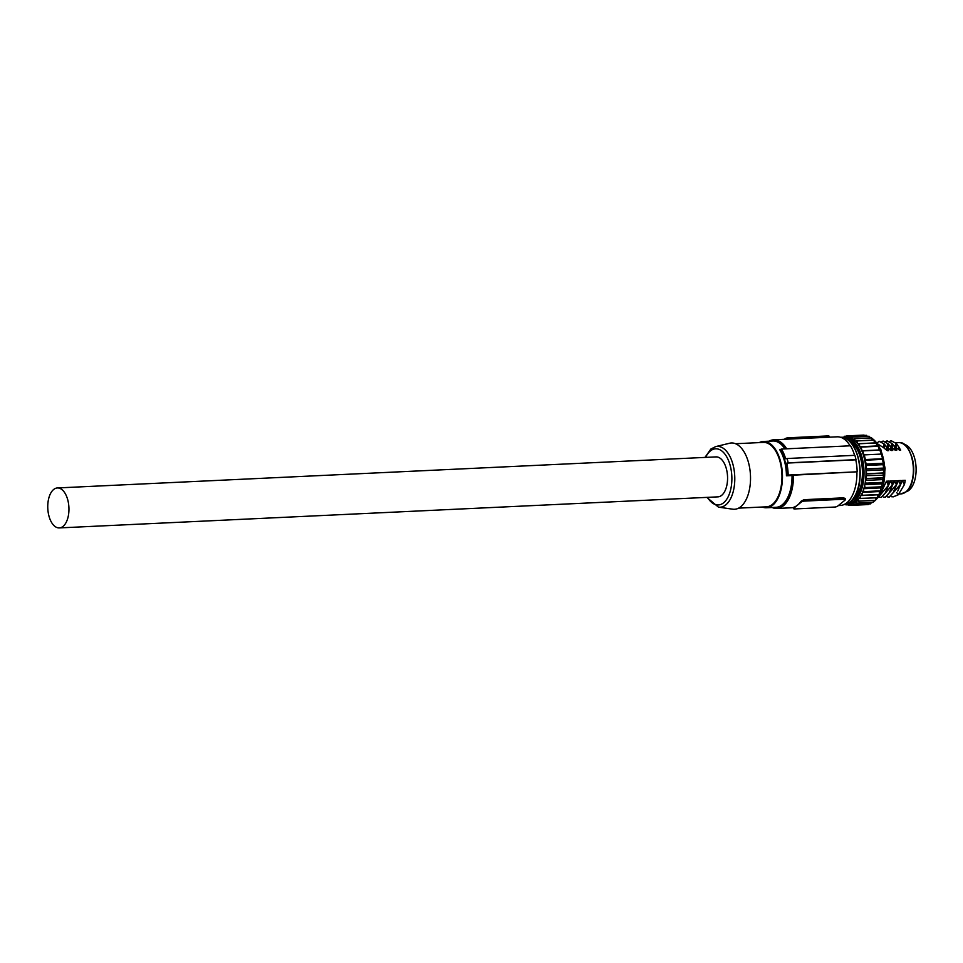 <?xml version="1.0" encoding="UTF-8"?>
<svg xmlns="http://www.w3.org/2000/svg" width="963" height="963" viewBox="0 0 963 963"><rect width="100%" height="100%" fill="white"/><g stroke="black" fill="none" stroke-linecap="round" stroke-linejoin="round"><path stroke-width="1.44" d="M63.077 526.364A20.006 10.569 -92.7 0 0 68.554 503.745A20.006 10.569 -92.7 0 0 57.407 487.952A20.006 10.569 -92.7 0 0 53.615 489.517A20.006 10.569 -92.7 0 0 48.15 512.135A20.006 10.569 -92.7 0 0 59.297 527.917A20.006 10.569 -92.7 0 0 63.077 526.364M57.407 487.952L716.039 456.895A20.006 10.569 87.3 0 1 727.173 472.677A20.006 10.569 87.3 0 1 721.708 495.307A20.006 10.569 87.3 0 1 717.917 496.86L59.297 527.917M762.251 507.02A33.187 17.539 -92.7 0 0 766.44 507.766L776.022 507.32A33.187 17.539 -92.7 0 0 782.305 504.732A33.187 17.539 -92.7 0 0 792.043 475.529L792.681 475.313A33.657 17.779 87.3 0 1 782.811 505.142A33.657 17.779 87.3 0 1 773.458 507.441M772.783 507.477A33.886 17.912 -92.7 0 0 782.871 505.358A33.886 17.912 -92.7 0 0 792.814 475.216L857.166 471.798L788.167 475.06A34.837 18.405 -92.7 0 0 786.759 463.095L855.758 459.833A34.837 18.405 -92.7 0 1 857.166 471.798M865.954 475.65L883.095 475.216A33.416 17.659 -92.7 0 0 883.119 474.627L883.926 473.122L866.76 473.928A34.837 18.405 -92.7 0 0 866.76 473.724L883.926 472.917A34.837 18.405 87.3 0 1 883.926 473.122M867.145 436.359L866.652 435.36A34.837 18.405 87.3 0 0 866.544 435.336L849.378 436.143L848.463 437.383A33.416 17.659 -92.7 0 0 847.837 437.322A33.416 17.659 87.3 0 0 846.73 437.31L844.732 437.395A33.416 17.659 -92.7 0 0 843.215 437.599L844.732 437.395A33.416 17.659 -92.7 0 1 862.162 457.822A33.416 17.659 -92.7 0 1 854.217 501.554A33.416 17.659 -92.7 0 1 847.885 504.167L846.345 504.118A33.416 17.659 -92.7 0 0 847.885 504.167L849.884 504.07A33.416 17.659 -92.7 0 0 850.004 504.07L850.979 505.382A34.837 18.405 -92.7 0 0 851.087 505.358L851.834 503.769A33.416 17.659 -92.7 0 0 852.436 503.589L853.495 504.648A34.837 18.405 -92.7 0 0 853.603 504.6L854.217 502.818A33.416 17.659 -92.7 0 0 854.795 502.481L855.914 503.252A34.837 18.405 -92.7 0 0 856.011 503.18L856.48 501.242A33.416 17.659 -92.7 0 0 857.022 500.748L858.177 501.229A34.837 18.405 -92.7 0 0 858.262 501.133L858.587 499.063A33.416 17.659 -92.7 0 0 859.092 498.425L877.413 497.799A34.837 18.405 87.3 0 0 877.498 497.678L877.654 495.524A33.416 17.659 -92.7 0 0 878.1 494.765L879.255 494.633A34.837 18.405 87.3 0 0 879.327 494.488L879.327 492.298A33.416 17.659 -92.7 0 0 879.701 491.419L880.832 490.986A34.837 18.405 87.3 0 0 880.892 490.829L880.724 488.638A33.416 17.659 -92.7 0 0 881.037 487.663L882.108 486.929A34.837 18.405 87.3 0 0 882.156 486.76L881.831 484.606A33.416 17.659 -92.7 0 0 882.06 483.546L883.059 482.547A34.837 18.405 87.3 0 0 883.095 482.355L882.614 480.296A33.416 17.659 -92.7 0 0 882.758 479.177L883.661 477.913L866.507 478.719A34.837 18.405 -92.7 0 0 866.519 478.527L865.93 476.035A33.416 17.659 -92.7 0 0 865.966 475.433L866.76 473.928M858.177 501.229L875.343 500.423A34.837 18.405 87.3 0 0 875.427 500.327L875.752 498.256A33.416 17.659 -92.7 0 0 876.065 497.859M865.376 459.556A34.837 18.405 87.3 0 0 864.822 457.184A34.837 18.405 87.3 0 0 864.184 454.897L881.35 454.079A34.837 18.405 87.3 0 1 881.988 456.378A34.837 18.405 87.3 0 1 882.541 458.737L865.376 459.556L865.255 460.206L882.421 459.399L883.324 463.239A34.837 18.405 87.3 0 1 883.348 463.444L866.194 464.25A34.837 18.405 -92.7 0 0 866.158 464.058L883.324 463.239M715.605 446.627L729.617 443.233A33.187 17.539 87.3 0 1 749.599 467.524A33.187 17.539 87.3 0 1 740.788 506.694A33.187 17.539 87.3 0 1 732.723 509.186L718.458 507.14A30.443 16.094 -92.7 0 0 725.849 504.841A30.443 16.094 -92.7 0 0 733.938 468.909A30.443 16.094 -92.7 0 0 715.605 446.627L710.838 449.071L704.964 457.425M851.725 500.604A31.189 16.479 -92.7 0 0 860.705 458.713A31.189 16.479 -92.7 0 0 848.897 440.585M788.167 475.06L786.446 475.794A33.187 17.539 -92.7 0 0 784.604 461.566A33.187 17.539 -92.7 0 0 779.777 449.793L781.487 449.047A34.837 18.405 -92.7 0 1 785.652 458.761L787.072 458.52A35.306 18.658 87.3 0 1 788.179 462.854L786.759 463.095M766.44 507.766A33.187 17.539 -92.7 0 0 780.62 461.759A33.187 17.539 -92.7 0 0 763.31 441.475A33.187 17.539 -92.7 0 0 759.217 442.607M865.966 475.433A33.416 17.659 -92.7 0 0 864.16 457.738A33.416 17.659 -92.7 0 0 857.816 443.738A33.416 17.659 -92.7 0 0 857.552 443.377A33.416 17.659 -92.7 0 0 855.65 441.247A33.416 17.659 -92.7 0 0 855.084 440.717L854.518 438.731A34.837 18.405 -92.7 0 0 854.422 438.659L853.338 439.345A33.416 17.659 87.3 0 1 855.084 440.717M853.338 439.345A33.416 17.659 -92.7 0 0 852.737 438.959L852.038 437.13A34.837 18.405 -92.7 0 0 851.93 437.07L850.919 438.045A33.416 17.659 87.3 0 1 852.737 438.959M850.919 438.045A33.416 17.659 -92.7 0 0 850.305 437.816L849.486 436.167A34.837 18.405 -92.7 0 0 849.378 436.143M848.463 437.383A33.416 17.659 87.3 0 1 850.305 437.816M904.486 484.473L898.359 494.657L904.486 484.473L905.232 480.32L902.439 480.453L897.721 491.082M889.379 497.028L900.489 484.666L901.236 480.501L898.443 480.633L893.724 491.274M885.394 497.209L896.493 484.846L897.251 480.693L894.458 480.826L889.74 491.455M881.398 497.402L892.508 485.039L893.255 480.874L890.462 481.006L885.743 491.648M888.512 485.232L878.16 497.498L888.512 485.232L889.27 481.067L886.466 481.199L881.169 492.466M735.563 443.726L763.358 442.414A32.248 17.033 87.3 0 1 780.174 462.12A32.248 17.033 87.3 0 1 766.392 506.827L738.609 508.139M911.455 455.836A24.003 12.688 87.3 0 1 912.382 458.894A24.003 12.688 87.3 0 1 912.575 479.538M906.039 491.828A24.003 12.688 -92.7 0 0 914.778 458.785A24.003 12.688 -92.7 0 0 903.8 444.22M904.221 484.485L902.439 480.453M896.697 492.599L898.359 494.657L893.255 496.836L891.521 496.715M898.623 494.645L893.315 496.836M900.489 484.666L898.443 480.633M887.525 496.908L889.258 497.028L900.224 484.678M896.493 484.846L894.458 480.826M883.54 497.089L885.274 497.221L896.24 484.871M892.508 485.039L890.462 481.006M879.544 497.281L881.277 497.402L892.244 485.051M888.259 485.244L886.466 481.199M886.947 440.91L885.322 441.824M889.896 445.725L891.569 447.301L891.666 443.317L892.557 443.859L887.26 440.91M892.557 443.859L896.709 450.299L894.675 449.865L891.569 447.301M891.666 443.317L887.007 440.922M892.328 447.976L892.424 443.787M894.663 446.603L894.675 449.865M882.963 441.102L881.338 442.017M885.9 445.905L887.573 447.494L887.669 443.51L888.572 444.039L883.264 441.102M888.572 444.039L892.713 450.479L890.679 450.058L887.573 447.494M887.669 443.51L883.011 441.114M888.343 448.156L888.428 443.979M890.667 446.796L890.679 450.058M877.714 443.943L883.577 447.675L883.673 443.69L884.576 444.232L879.279 441.283M884.576 444.232L888.729 450.672L886.694 450.239L883.577 447.675M883.673 443.69L879.014 441.307L876.426 443.606M884.347 448.349L884.443 444.172M886.682 446.976L886.694 450.239M843.877 437.25L841.891 437.346A34.837 18.405 -92.7 0 0 841.818 437.383M846.646 436.179L844.358 436.287A34.837 18.405 -92.7 0 0 844.262 436.311L843.781 437.491M845.297 437.371L844.358 436.287M846.802 435.89L863.967 435.083A34.837 18.405 87.3 0 1 864.076 435.083L846.91 435.89A34.837 18.405 -92.7 0 0 846.802 435.89L846.008 437.334M847.837 437.322L846.91 435.89M866.652 435.36L849.486 436.167M851.93 437.07L869.095 436.263A34.837 18.405 87.3 0 1 869.204 436.311L852.038 437.13M854.422 438.659L871.575 437.84A34.837 18.405 87.3 0 1 871.684 437.924L854.518 438.731M883.095 482.355L865.93 483.161L865.448 481.103A33.416 17.659 -92.7 0 0 865.593 479.983A33.416 17.659 -92.7 0 0 865.93 476.035M865.593 479.983L866.507 478.719M883.059 482.547L865.893 483.354A34.837 18.405 -92.7 0 0 865.93 483.161M860.248 498.605A34.837 18.405 -92.7 0 0 860.332 498.485L860.501 496.33A33.416 17.659 -92.7 0 0 860.934 495.572L862.09 495.439A34.837 18.405 -92.7 0 0 862.162 495.307L862.162 493.104A33.416 17.659 -92.7 0 0 862.547 492.225L863.667 491.792A34.837 18.405 -92.7 0 0 863.727 491.636L863.57 489.445A33.416 17.659 -92.7 0 0 863.871 488.47L864.943 487.735A34.837 18.405 -92.7 0 0 864.991 487.567L864.666 485.424A33.416 17.659 -92.7 0 0 864.894 484.365L865.893 483.354M864.894 484.365A33.416 17.659 -92.7 0 0 865.448 481.103M863.871 488.47A33.416 17.659 -92.7 0 0 864.666 485.424M862.547 492.225A33.416 17.659 -92.7 0 0 863.57 489.445M877.654 495.524L877.714 494.801L860.922 495.596A33.416 17.659 -92.7 0 0 862.162 493.104M859.092 498.425A33.416 17.659 -92.7 0 0 860.501 496.33M857.022 500.748A33.416 17.659 -92.7 0 0 858.587 499.063M854.795 502.481A33.416 17.659 -92.7 0 0 856.48 501.242M852.436 503.589A33.416 17.659 -92.7 0 0 854.217 502.818M850.004 504.07A33.416 17.659 -92.7 0 0 851.834 503.769M847.693 504.167L848.415 505.431A34.837 18.405 -92.7 0 0 848.523 505.443L849.378 504.094M845.622 504.323L845.839 504.817A34.837 18.405 -92.7 0 0 845.947 504.853L846.573 504.143M844.936 499.207L843.901 497.811L803.985 499.689L801.023 501.278A34.367 18.153 -92.7 0 1 797.557 505.106L801.24 502.096A2.359 0.734 -14.4 0 1 804.346 501.097L844.262 499.207A2.359 0.734 -14.4 0 1 845.43 499.532A2.359 0.734 -14.4 0 1 845.141 500.026L837.774 506.044A2.359 0.734 -14.4 0 1 834.668 507.056L794.752 508.933A2.359 0.734 -14.4 0 1 793.584 508.608A2.359 0.734 -14.4 0 1 793.873 508.115L797.557 505.106A34.367 18.153 -92.7 0 1 793.656 507.296L794.391 507.537M838.376 505.551L840.338 505.467A34.367 18.153 -92.7 0 0 856.926 472.002M787.072 458.52L854.879 455.318A35.306 18.658 87.3 0 1 855.987 459.652L855.758 459.833M855.987 459.652L788.179 462.854M854.602 455.33A34.837 18.405 -92.7 0 0 850.485 445.797L781.487 449.047M784.388 439.309L784.989 438.815A2.359 0.734 -14.4 0 1 788.095 437.804L828.011 435.926A2.359 0.734 -14.4 0 1 829.179 436.251L829.42 437.178M786.663 448.806A34.367 18.153 -92.7 0 0 773.638 439.814L837.112 436.817A34.367 18.153 87.3 0 1 850.136 445.809M792.043 475.529L786.446 475.794M848.03 504.756L845.947 504.853M850.943 505.334L848.523 505.443M850.979 505.382L868.145 504.564A34.837 18.405 87.3 0 0 868.253 504.552L868.542 503.938M868.253 504.552L851.087 505.358M853.495 504.648L870.66 503.842A34.837 18.405 87.3 0 0 870.757 503.793L871.202 502.53M870.757 503.793L853.603 504.6M855.914 503.252L873.08 502.445A34.837 18.405 87.3 0 0 873.176 502.373L873.634 500.495M873.176 502.373L856.011 503.18M875.427 500.327L858.262 501.133M877.498 497.678L860.332 498.485M879.255 494.633L862.09 495.439M879.327 494.488L862.162 495.307M879.327 492.298L879.327 491.563L862.487 492.358M880.832 490.986L863.667 491.792M880.892 490.829L863.727 491.636M880.724 488.638L880.676 487.904L863.799 488.698M882.108 486.929L864.943 487.735M882.156 486.76L864.991 487.567M881.831 484.606L881.723 483.895L864.822 484.69M882.614 480.296L882.457 479.61L865.544 480.405M883.095 475.216L883.685 477.708A34.837 18.405 87.3 0 1 883.661 477.913M883.685 477.708L866.519 478.527M866.76 473.724L866.038 470.654L883.203 469.848L883.926 472.917M883.203 469.848L883.817 468.259L866.652 469.077A34.837 18.405 -92.7 0 0 866.64 468.873L883.805 468.066A34.837 18.405 87.3 0 1 883.817 468.259M866.038 470.654L866.652 469.077M866.64 468.873L865.845 465.49L883.011 464.672L883.805 468.066M883.011 464.672L883.348 463.444M865.845 465.49L866.194 464.25M865.255 460.206L866.158 464.058M882.421 459.399L882.541 458.737M876.234 442.956L859.068 443.774L859.899 446.76L877.064 445.941L876.234 442.956A34.837 18.405 87.3 0 0 876.149 442.836L857.816 443.738M864.184 454.897L881.35 454.079M862.788 450.889A34.837 18.405 -92.7 0 0 862.716 450.732L879.881 449.926A34.837 18.405 87.3 0 1 879.953 450.082L862.788 450.889L863.823 454.632M862.716 450.732L879.881 449.926M861.054 447.097A34.837 18.405 -92.7 0 0 860.97 446.952L878.136 446.146A34.837 18.405 87.3 0 1 878.208 446.29L861.054 447.097L861.969 450.395M860.97 446.952L859.899 446.76M879.953 450.082L880.989 453.826M878.208 446.29L879.135 449.577M878.136 446.146L877.064 445.941M856.781 440.861L873.947 440.055A34.837 18.405 87.3 0 1 874.043 440.151L856.877 440.958A34.837 18.405 -92.7 0 0 856.781 440.861L855.65 441.247M856.877 440.958L857.552 443.377M874.043 440.151L874.717 442.571M872.478 440.115A33.416 17.659 -92.7 0 0 872.249 439.91L871.684 437.924M869.818 437.924L869.204 436.311M890.944 440.729L889.318 441.632M893.881 445.532L895.554 447.109L895.65 443.124L896.553 443.666L891.257 440.729M896.553 443.666L900.706 450.106L898.672 449.673L895.554 447.109M895.65 443.124L890.992 440.741M896.324 447.783L896.421 443.606M898.648 446.411L898.672 449.673M871.13 502.734A33.416 17.659 -92.7 0 0 871.756 502.505M873.333 501.735A33.416 17.659 -92.7 0 0 874.97 500.579A33.416 17.659 -92.7 0 0 875.15 500.423M875.451 500.17A33.416 17.659 -92.7 0 0 882.915 456.847A33.416 17.659 -92.7 0 0 871.768 438.249M871.142 437.864A33.416 17.659 -92.7 0 0 869.493 437.094M854.59 496.487A32.947 17.406 -92.7 0 0 852.135 444.425M843.973 504.576A33.657 17.779 -92.7 0 0 850.076 501.976A33.657 17.779 -92.7 0 0 858.081 457.931A33.657 17.779 -92.7 0 0 840.807 437.358M844.286 437.888A32.947 17.406 87.3 0 1 862.704 463.817A32.947 17.406 87.3 0 1 853.7 501.145A32.947 17.406 87.3 0 1 847.38 503.721M898.587 442.631C913.068 440.175 919.533 482.571 906.051 491.816L901.007 493.887A25.652 13.554 -92.7 0 0 905.858 491.888A25.652 13.554 -92.7 0 0 911.961 458.316A25.652 13.554 -92.7 0 0 898.587 442.631L895.482 442.787M772.109 507.501A34.367 18.153 -92.7 0 0 776.876 508.452A34.367 18.153 -92.7 0 0 783.376 505.78A34.367 18.153 -92.7 0 0 793.452 475M707.492 497.353A28.12 14.866 -92.7 0 0 723.622 502.782A28.12 14.866 -92.7 0 0 730.315 465.984A28.12 14.866 -92.7 0 0 710.333 450.985A28.12 14.866 -92.7 0 0 705.602 457.389M784.953 448.878A33.187 17.539 -92.7 0 0 772.892 441.018L763.31 441.475M904.967 482.222L903.727 482.282M900.971 482.415L899.731 482.475M896.986 482.595L895.746 482.656M894.097 482.367L896.144 483.426M892.99 482.788L891.75 482.848M888.993 482.981L887.766 483.041M895.578 448.108L895.614 450.347M891.582 448.301L891.618 450.54M887.597 448.481L887.633 450.72M804.346 501.097L803.985 499.689M844.262 499.207L843.901 497.811M801.24 502.096L801.023 501.278M793.873 508.115L793.656 507.296M788.095 437.804L788.432 439.116M828.011 435.926L828.349 437.226M768.907 441.21L773.638 439.814A34.367 18.153 -92.7 0 0 768.992 441.21M785.904 448.842A33.886 17.912 -92.7 0 0 769.666 441.174M770.34 441.138A33.657 17.779 87.3 0 1 785.724 448.842M780.247 449.54A33.753 17.84 87.3 0 1 786.927 475.541M899.562 447.915L899.611 450.154M909.289 487.723A25.182 13.301 -92.7 0 0 907.411 447.988M871.732 438.081L880.868 449.625L885.117 468.295L883.047 487.495L875.343 500.447L873.309 501.831M871.864 502.505L871.118 502.758M871.322 437.852L869.469 437.021M843.708 504.6L850.353 501.867C867.976 489.686 859.754 434.397 840.53 437.358M901.007 493.887L899.346 493.959M793.584 508.608L793.295 507.489M845.43 499.532L845.141 498.413M772.037 507.501L776.876 508.452L793.343 507.682M706.842 497.39L718.458 507.14"/></g></svg>
